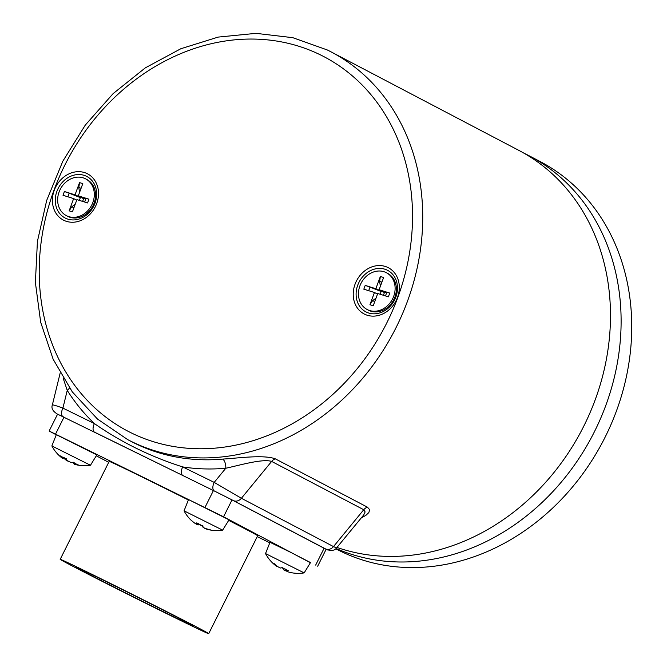 <?xml version="1.0" encoding="UTF-8"?>
<svg xmlns="http://www.w3.org/2000/svg" width="667" height="667" viewBox="0 0 667 667"><rect width="100%" height="100%" fill="white"/><g stroke="black" fill="none" stroke-linecap="round" stroke-linejoin="round"><path stroke-width="1" d="M335.843 548.799L336.718 549.266A218.918 185.651 -62.3 0 0 602.826 441.637A218.918 185.651 -62.3 0 0 540.112 161.531L529.481 155.953A218.918 185.651 117.7 0 1 595.172 430.207A218.918 185.651 117.7 0 1 336.143 548.516M524.112 153.268A218.918 185.651 117.7 0 1 529.481 155.953M337.052 547.457A218.918 185.651 -62.3 0 0 587.677 418.042A218.918 185.651 -62.3 0 0 518.851 150.383L331.099 51.893A218.918 185.651 -62.3 0 0 327.339 49.983M361.281 517.917L365.891 515.349L368.834 512.573L369.685 509.688L367.45 507.178L275.346 458.863C263.64 454.477 238.452 458.146 222.62 459.096A218.918 185.651 117.7 0 1 131.257 441.487L127.714 439.628A218.918 185.651 -62.3 0 0 393.813 331.999A218.918 185.651 -62.3 0 0 331.099 51.893L327.289 49.958L292.821 37.686L255.961 33.35L218.151 37.094L180.824 48.741L145.373 67.826L113.123 93.613L85.268 125.129L62.84 161.181L46.69 200.417L37.419 241.371L35.384 282.508L40.679 322.286L53.135 359.213L72.303 391.896L97.482 419.051L127.714 439.628M85.618 178.848L86.868 179.506A20.76 17.609 117.7 0 1 94.114 203.16A20.76 17.609 117.7 0 1 67.584 216.275L66.333 215.616A20.76 17.609 117.7 0 1 60.389 189.053A20.76 17.609 117.7 0 1 85.618 178.848A20.76 17.609 117.7 0 1 92.855 202.501A20.76 17.609 117.7 0 1 66.333 215.616M76.922 199.625L72.42 211.864L69.143 210.839L73.645 198.599L63.006 195.281L64.391 191.512L75.029 194.839L79.531 182.6L82.808 183.617L78.306 195.856L88.944 199.183L87.56 202.943L76.922 199.625M69.143 210.839L71.703 206.87L73.995 207.579M71.703 206.87L75.238 204.202M73.645 198.599L76.705 200.208M64.391 191.512L69.193 193.213L67.867 196.798M69.193 193.213L80.348 197.624L80.232 196.865M75.029 194.839L83.617 198.649L85.993 198.458L88.944 199.183M79.331 200.375L80.348 197.624M81.099 188.252L78.814 187.544L79.531 182.6M78.306 195.856L83.617 198.649L82.608 201.401M79.556 192.446L78.814 187.544M84.667 202.043L85.993 198.458M386.426 272.736L387.685 273.395A20.76 17.609 117.7 0 1 394.922 297.048A20.76 17.609 117.7 0 1 368.392 310.163L367.142 309.505A20.76 17.609 117.7 0 1 361.197 282.941A20.76 17.609 117.7 0 1 386.426 272.736A20.76 17.609 117.7 0 1 393.672 296.39A20.76 17.609 117.7 0 1 367.142 309.505M377.73 293.513L373.228 305.753L369.952 304.727L374.454 292.488L363.815 289.17L365.199 285.401L375.846 288.728L380.348 276.488L383.617 277.505L379.114 289.745L389.761 293.071L388.369 296.832L377.73 293.513M369.952 304.727L372.519 300.759L374.804 301.467M372.519 300.759L376.046 298.091M374.454 292.488L377.514 294.097M365.199 285.401L370.002 287.102L368.684 290.687M370.002 287.102L381.157 291.512L381.04 290.754M375.846 288.728L384.434 292.538L386.802 292.346L389.761 293.071M380.14 294.264L381.157 291.512M381.916 282.141L379.631 281.432L380.348 276.488M379.114 289.745L384.434 292.538L383.417 295.289M380.373 286.335L379.631 281.432M385.484 295.931L386.802 292.346M222.62 459.096A7.545 3.51 84.9 0 1 225.805 468.242A226.472 192.054 -62.3 0 1 182.7 466.925A7.545 4.002 116.1 0 0 182.866 475.529L214.365 490.995A7.545 4.002 -63.9 0 1 214.199 482.391L182.7 466.925C150.5 456.662 121.069 442.213 94.406 423.578L62.906 408.112C56.245 405.661 52.726 404.611 52.351 404.977C51.067 408.387 52.993 411.572 58.129 414.532M69.476 387.977A7.545 3.593 -32.3 0 1 67.242 390.403A226.472 192.054 -62.3 0 0 94.406 423.578A7.545 4.002 -63.9 0 0 94.572 432.191L182.866 475.529L57.587 414.149L49.141 431.024L223.57 516.775L310.397 562.731M269.793 542.805L257.237 536.643M56.261 434.817L49.141 431.024M108.713 462.331L96.29 455.811M90.487 465.258L51.868 445.94L56.328 434.667L96.832 454.927L90.479 465.258A37.035 37.035 0 0 1 74.287 464.249A36.427 3.493 -63.4 0 0 74.437 464.257A36.868 28.448 -62.6 0 0 78.247 464.891A36.076 19.651 -100.6 0 1 74.287 462.831A36.868 28.448 117.4 0 1 70.477 462.206A36.427 36.26 -70.5 0 1 67.45 460.689A36.868 23.445 -64 0 1 65.249 458.296A36.076 23.895 159.2 0 1 60.389 455.928A36.868 23.445 116 0 0 62.59 458.312A36.427 3.493 116.6 0 1 62.323 458.246A36.427 3.493 116.6 0 1 62.273 458.204M304.152 572.886L265.533 553.568L269.993 542.296L290.37 552.184L310.505 562.556L304.152 572.895A37.035 37.035 0 0 1 292.354 572.878A36.076 8.771 -94.2 0 0 292.58 572.903A36.868 35.451 -65.8 0 1 287.977 571.819A36.427 17.717 -63.8 0 1 286.518 571.044A36.868 10.097 -63.2 0 0 288.202 570.593A36.076 29.832 -128.5 0 1 282.183 567.559A36.868 10.097 116.8 0 1 281.666 567.75A36.868 10.097 116.8 0 1 280.499 568.009A36.427 31.824 117.8 0 1 277.822 566.692A36.868 35.451 -65.8 0 1 274.22 563.632A36.076 8.338 147.7 0 1 272.469 562.856A36.868 35.451 114.2 0 0 276.071 565.908A36.427 17.717 116.2 0 0 277.539 566.683L277.739 566.633M222.678 530.148L184.059 510.83L188.511 499.558L229.023 519.818L222.67 530.148A37.035 37.035 0 0 1 210.697 530.107M208.713 633.65A83.041 1 -153.4 0 0 197.665 627.53A83.041 1 -153.4 0 0 114.407 585.401A83.041 1 -153.4 0 0 60.18 559.346A83.041 1 -153.4 0 0 134 597.39A83.041 1 -153.4 0 0 208.713 633.65L257.679 535.759A83.041 1 -153.4 0 0 246.632 529.648A83.041 1 -153.4 0 0 228.681 520.368M188.352 499.967A83.041 1 -153.4 0 0 109.146 461.464L60.18 559.346M199.5 524.554A36.076 31.207 -140.7 0 0 202.618 526.23M195.373 523.528A36.868 36.56 -58.1 0 0 195.673 523.745A36.427 28.831 115.7 0 0 198.074 524.971L199.983 524.404M210.739 530.115A36.076 3.769 -93.7 0 1 210.155 529.623A36.868 36.56 121.9 0 1 205.419 528.506A36.427 28.831 -64.3 0 1 203.018 527.272A36.868 4.702 -63.5 0 1 202.993 525.963A36.076 30.774 -165.6 0 1 196.765 522.861A36.868 4.702 116.5 0 0 196.79 524.17A36.427 22.261 117.1 0 1 194.914 523.27A36.868 36.56 121.9 0 1 191.171 520.168A36.076 4.202 146.7 0 0 191.312 520.427A36.076 4.202 146.7 0 0 191.621 520.593M204.244 527.947L204.302 528.072A36.427 22.261 -62.9 0 0 206.178 528.981A36.868 36.56 -58.1 0 0 210.547 530.04M203.018 527.272L202.318 525.429M196.79 524.17L198.833 523.687M204.994 507.412L213.432 490.537L232.016 499.9L326.13 549.325L317.684 566.2M114.841 586.068L107.871 582.416A66.05 0.792 26.6 0 1 193.522 626.055A66.05 0.792 26.6 0 1 134.092 597.207A66.05 0.792 26.6 0 1 75.371 566.95A66.05 0.792 26.6 0 1 99.25 578.181L114.932 585.901M57.545 414.224L63.073 416.725A7.545 4.002 -63.9 0 1 62.906 408.112L67.242 390.403L63.223 378.372M336.618 547.982L333.508 546.59A7.545 6.403 117.7 0 1 325.454 548.866C327.805 550.108 328.022 550.275 326.096 549.383L331.149 550.742L334.134 549.967L335.851 548.799L363.782 514.857L365.132 511.923L363.748 509.73A7.545 6.403 117.7 0 1 367.45 507.178M214.365 490.995L233.35 500.558A7.545 6.403 -62.3 0 0 241.404 498.274L214.199 482.391L225.805 468.242C239.995 465.182 262.506 458.521 271.636 461.414A7.545 6.403 117.7 0 1 275.346 458.863M282.916 568.376L282.858 568.192A36.868 10.097 -63.2 0 0 282.916 568.376A36.868 10.097 -63.2 0 0 283.558 569.718A36.427 31.824 -62.2 0 0 286.226 571.035A36.868 35.451 114.2 0 0 286.735 571.185M281.732 567.725A36.076 30.265 -179.3 0 0 282.725 568.142M272.469 562.856A36.076 8.338 147.7 0 1 272.461 562.848A37.035 37.035 0 0 1 265.533 553.577M283.558 569.718L282.991 567.917M276.071 565.908L276.522 565.683M286.518 571.044L285.634 569.101M63.765 458.029A36.868 28.448 -62.6 0 0 66.233 460.255A36.427 36.26 109.5 0 0 69.268 461.781A36.868 23.445 116 0 0 69.785 461.889M73.303 462.231L74.129 464.149A36.427 3.493 -63.4 0 0 74.287 464.249M66.233 460.255L66.408 458.813M62.59 458.312L64.616 457.812M74.437 464.257L73.729 462.389M320.418 54.877A211.372 179.256 117.7 0 1 317.951 406.828A211.372 179.256 117.7 0 1 39.22 270.002A211.372 179.256 117.7 0 1 320.418 54.877M364.591 314.182A26.096 22.136 -62.3 0 0 399.316 287.627A26.096 22.136 -62.3 0 0 364.899 270.727A26.096 22.136 -62.3 0 0 364.591 314.182M87.135 173.62A26.096 22.136 -62.3 0 0 52.41 200.183A26.096 22.136 -62.3 0 0 86.827 217.075A26.096 22.136 -62.3 0 0 87.135 173.62M86.46 176.28A23.428 19.868 117.7 0 1 95.031 203.177A23.428 19.868 117.7 0 1 67.092 218.868A23.428 19.868 117.7 0 1 57.696 189.395A23.428 19.868 117.7 0 1 86.46 176.28M366.308 312.073A23.428 19.868 117.7 0 1 357.737 285.176A23.428 19.868 117.7 0 1 385.676 269.485A23.428 19.868 117.7 0 1 395.064 298.949A23.428 19.868 117.7 0 1 366.308 312.073M55.561 434.059L63.999 417.183L63.073 416.725M324.12 548.216L315.674 565.091M223.57 516.775L232.016 499.9M233.35 500.558L325.454 548.866M333.508 546.59L241.404 498.274L271.636 461.414L363.748 509.73L333.508 546.59M184.05 510.83A37.035 37.035 0 0 0 191.354 520.46M52.351 404.977L60.155 373.095M282.208 567.567L281.666 567.75M51.868 445.94A37.035 37.035 0 0 0 62.323 458.246"/></g></svg>
